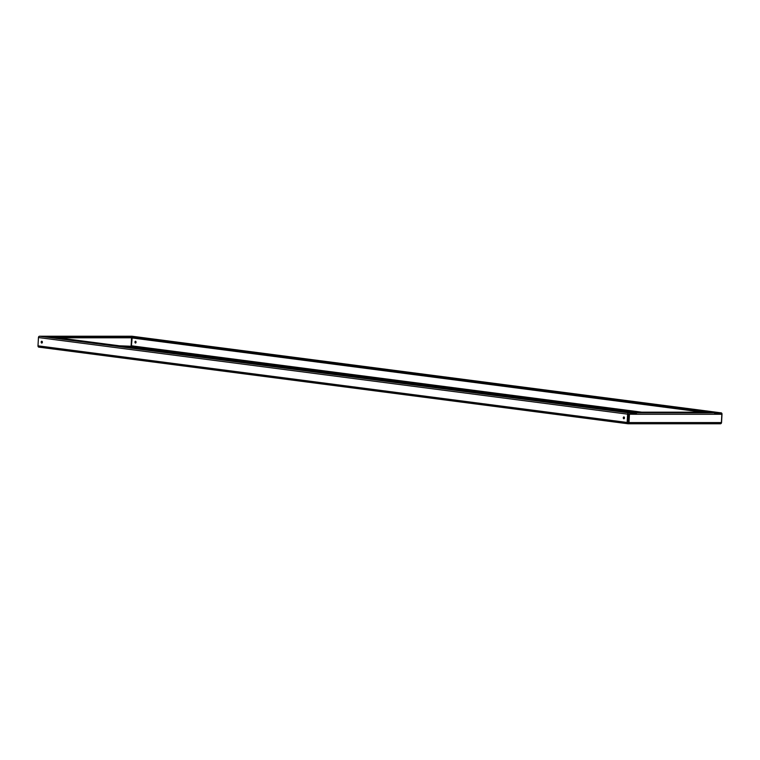 <?xml version="1.0" encoding="UTF-8"?>
<svg xmlns="http://www.w3.org/2000/svg" width="760" height="760" viewBox="0 0 760 760"><rect width="100%" height="100%" fill="white"/><g stroke="black" fill="none" stroke-linecap="round" stroke-linejoin="round"><path stroke-width="1.14" d="M720.926 423.633A1.311 0.997 97.4 0 0 721.553 422.455L722 414.162A1.311 0.997 97.4 0 0 721.069 412.851L714.704 412.851L125.552 336.224L131.917 336.224A1.311 0.997 -82.6 0 1 132.107 336.252M423.016 374.395L420.318 374.309L423.006 374.699M710.553 411.787L707.845 411.702L710.533 412.091M135.489 336.993L132.791 336.917L135.47 337.298M721.325 414.2L714.77 413.725M702.591 412.158L130.197 337.716M628.89 414.2L636.481 414.276L628.89 414.2L628.083 423.776A1.311 0.845 -90 0 0 629.005 422.57L629.451 414.276M132.648 346.892L138.405 347.377L132.648 346.892M420.175 384.294L425.933 384.769L420.175 384.294M627.893 423.748L38.931 347.149A1.311 0.997 -82.6 0 1 38 345.838L38.447 337.544A1.311 0.997 -82.6 0 1 39.52 336.233L45.885 336.233L635.037 412.851L628.681 412.851A1.311 0.997 97.4 0 0 627.598 414.162L627.152 422.465A1.311 0.997 97.4 0 0 628.083 423.776M635.037 412.851L634.989 413.725L628.273 414.162L628.178 422.902M41.8 341.231A0.921 0.598 90 0 1 41.752 343.073A0.921 0.598 90 0 1 41.8 341.231M623.903 416.936A0.921 0.598 -90 0 0 623.856 418.779A0.921 0.598 -90 0 0 623.903 416.936M42.085 342.912A0.921 0.598 90 0 1 42.085 341.392M624.188 417.097A0.921 0.598 -90 0 0 624.188 418.617M132.155 337.962L131.366 346.275L119.453 345.8M135.812 342.902A0.921 0.598 90 0 1 135.812 341.382M135.527 341.231A0.921 0.598 -90 0 0 135.48 343.064A0.921 0.598 -90 0 0 135.527 341.231M714.704 412.851L714.675 413.44M52.383 337.298L47.424 336.917L52.383 337.421M627.447 412.081L622.487 411.711L627.437 412.214M339.919 374.69L334.96 374.309L339.91 374.813M714.818 414.2L721.838 414.266L721.392 422.57A1.311 0.845 90 0 1 720.48 423.766L628.225 423.776M721.838 414.266L636.481 414.276A1.311 0.845 -90 0 0 635.702 412.851L630.344 412.243M131.537 337.887L131.109 345.8M635.92 414.2L634.999 413.639M630.353 412.158L708.681 412.158L714.039 412.851A1.311 0.845 90 0 1 714.808 414.266M124.745 336.224A1.311 0.845 90 0 1 124.887 336.224L46.55 336.233A1.311 0.845 -90 0 0 46.246 336.281M46.55 336.233L51.908 336.927L130.245 336.927L124.887 336.224M130.245 336.927L130.197 337.801L57.95 337.801M721.069 412.851L131.917 336.224M123.091 346.275L131.366 346.275L637.953 412.158M38 345.838L627.152 422.465M38.447 337.544L627.598 414.162M641.668 412.158L131.727 345.838M721.335 414.162L717.972 413.725M628.681 412.851L39.52 336.233M721.392 422.57L629.005 422.57M635.702 412.851L714.039 412.851M38.836 347.139L627.988 423.766M721.164 412.86L132.012 336.233M628.159 423.776L720.547 423.776M124.811 336.224L46.483 336.224"/></g></svg>
